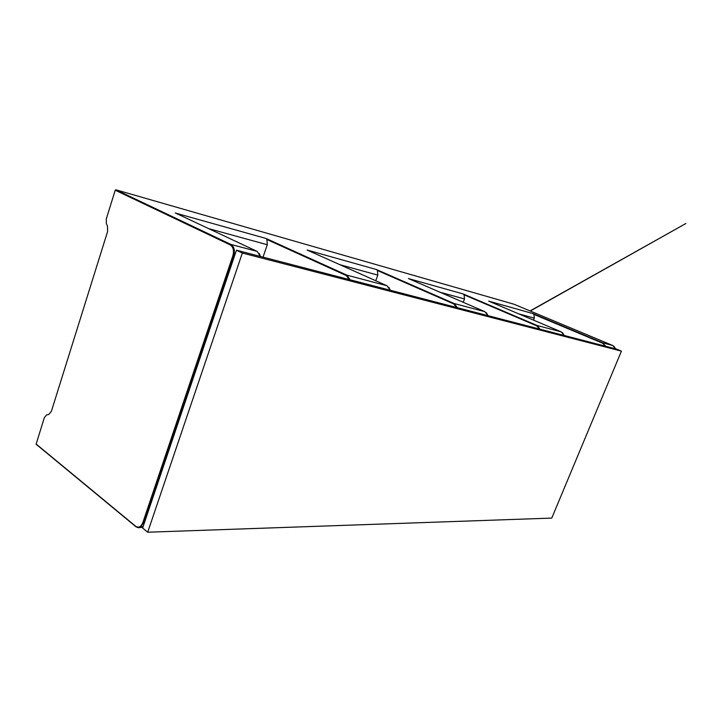 <?xml version="1.0" encoding="UTF-8"?>
<svg xmlns="http://www.w3.org/2000/svg" width="722" height="722" viewBox="0 0 722 722"><rect width="100%" height="100%" fill="white"/><g stroke="black" fill="none" stroke-linecap="round" stroke-linejoin="round"><path stroke-width="1.08" d="M533.531 320.135L534.316 318.149L533.901 314.404L532.962 313.583L603.005 342.932L612.788 345.522L513.929 304.206L115.863 189.796L115.24 190.202L106.287 218.919L106.351 223.558L107.515 226.176L107.587 231.545L51.406 411.251L48.789 414.455L46.587 414.906L44.34 417.659L36.1 444.22L135.601 526.473M564.243 335.495L561.247 331.876L488.812 301.182M236.446 250.218L242.339 253.034L147.694 532.222L551.77 518.089L621.425 351.136L616.624 349.123L236.446 250.218L234.379 256.346L232.836 255.859C234.208 250.624 233.341 246.969 230.219 244.902L115.24 190.202M115.863 189.796L230.887 244.424C234.226 246.644 235.164 250.561 233.684 256.166L143.669 522.818L144.391 522.8L142.622 528.044L147.694 532.222M408.589 278.62L463.145 293.935L464.102 294.82L464.508 298.962L439.969 292.211M463.235 302.292L464.508 298.962M144.391 522.8L234.379 256.346M621.425 351.136L242.339 253.034M175.599 213.098L266.048 238.477L266.941 239.505L267.284 244.74L208.631 228.612M263.025 257.14L267.284 244.74M266.048 238.477L346.804 275.118L386.929 285.731L307.346 250.146M375.765 280.741L377.823 275.127L377.425 270.506L376.487 269.55L454.174 303.538L484.868 311.669M534.316 318.149L518.766 313.871M533.901 314.404L602.68 343.239L605.307 346.181M488.659 301.119L532.962 313.583M463.145 293.935L537.069 325.478L561.247 331.876M464.102 294.82L536.699 325.821L537.069 325.478L540.119 329.223M487.982 315.658L484.823 311.651L408.381 278.53M456.647 307.509L453.732 303.917L454.174 303.538L457.378 307.698M307.076 250.02L376.487 269.55M230.219 244.902L230.887 244.424L257.014 251.346L175.22 212.918M536.699 325.821L539.469 329.052M143.127 526.537L141.322 526.591M135.989 526.744L135.628 526.23C138.606 528.116 141.016 526.889 142.848 522.557L143.669 522.818L139.906 527.475L135.926 526.744M260.38 256.445L257.131 251.4M615.64 348.861L612.807 345.531M602.68 343.239L605.884 346.325M266.941 239.505L346.262 275.542L349.295 279.576M346.262 275.542L346.804 275.118L350.143 279.793M390.223 290.226L386.992 285.768M453.732 303.917L377.425 270.506M377.823 275.127L339.909 264.703M36.127 444.03L135.628 526.23M142.848 522.557L232.836 255.859M564.279 335.504L562.447 332.607M488.027 315.667L486.33 312.662M613.799 346.1L615.676 348.87M36.1 444.22L135.592 526.437C137.532 527.683 138.967 528.026 139.906 527.475L142.839 527.385M260.48 256.472L259.333 253.548M390.295 290.244L388.833 287.23M530.264 311.029L685.9 223.486L530.056 310.938"/></g></svg>
